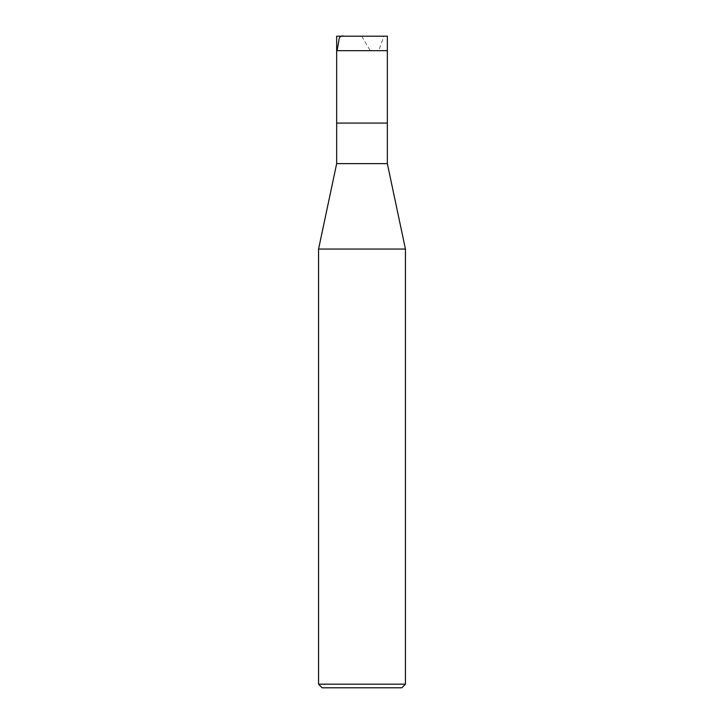 <?xml version="1.0" encoding="UTF-8"?>
<svg xmlns="http://www.w3.org/2000/svg" width="724" height="724" viewBox="0 0 724 724"><rect width="100%" height="100%" fill="white"/><g stroke="black" fill="none" stroke-linecap="round" stroke-linejoin="round"><path stroke-width="0.54" stroke-dasharray="3.62 2.71" d="M387.34 50.68L336.66 50.68L387.34 50.68M336.66 36.2L387.34 36.2L336.66 36.2M401.82 687.8L322.18 687.8L401.82 687.8M336.66 123.08L387.34 123.08L336.66 123.08M336.66 163.624L387.34 163.624L336.66 163.624M318.56 249.056L405.44 249.056L318.56 249.056M318.56 684.18L405.44 684.18L318.56 684.18M361.747 36.2L369.792 49.92M362.127 36.2L383.946 36.2L378.987 49.92"/><path stroke-width="1.09" d="M387.34 36.2L336.66 36.2L387.34 36.2L387.34 50.68L336.66 50.68L336.66 36.2L336.66 50.68L387.34 50.68L387.34 36.2M387.34 50.68L336.66 50.68L387.34 50.68L387.34 123.08L336.66 123.08L336.66 50.68L336.66 123.08L387.34 123.08L387.34 163.624L336.66 163.624L336.66 123.08L336.66 163.624L387.34 163.624L405.44 249.056L318.56 249.056L336.66 163.624L318.56 249.056L405.44 249.056L405.44 684.18L318.56 684.18L318.56 249.056L318.56 684.18L405.44 684.18L401.82 687.8L322.18 687.8L318.56 684.18L322.18 687.8L401.82 687.8L405.44 684.18L405.44 249.056L387.34 163.624L387.34 50.68M362.127 36.2L344.108 36.2C340.524 35.214 339.085 37.295 338.859 40.77L337.221 49.92"/></g></svg>
